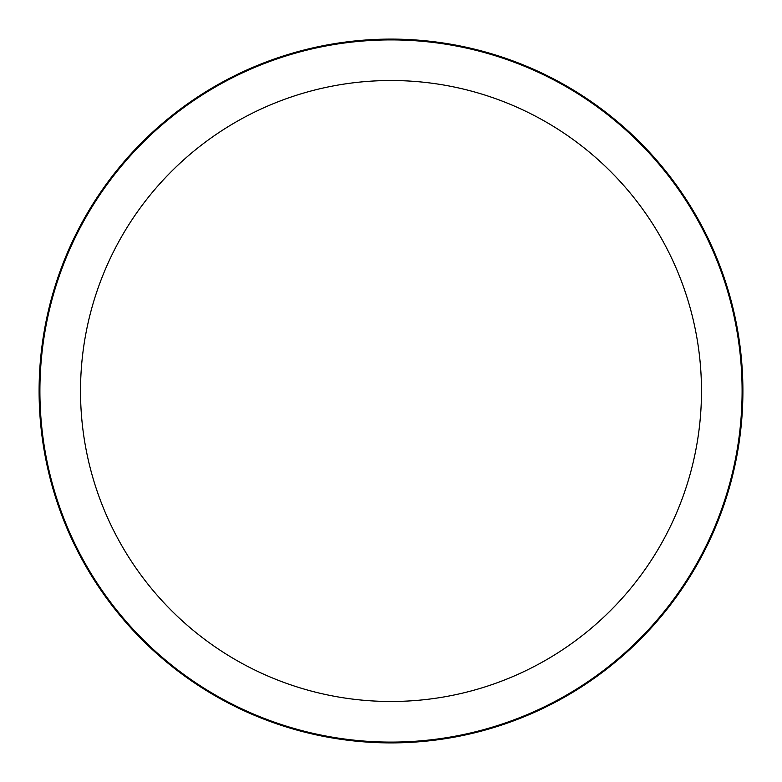 <?xml version="1.0" encoding="UTF-8"?>
<svg xmlns="http://www.w3.org/2000/svg" width="782" height="782" viewBox="0 0 782 782"><rect width="100%" height="100%" fill="white"/><g stroke="black" fill="none" stroke-linecap="round" stroke-linejoin="round"><path stroke-width="1.17" d="M391 39.188A351.812 351.812 0 0 1 742.812 391A351.812 351.812 0 0 1 391 742.812A351.812 351.812 0 0 1 39.188 391A351.812 351.812 0 0 1 391 39.188M391 39.276A351.724 351.724 0 0 1 742.724 391A351.724 351.724 0 0 1 391 742.724A351.724 351.724 0 0 1 39.276 391A351.724 351.724 0 0 1 391 39.276M391 39.902A351.098 351.098 0 0 1 742.098 391A351.098 351.098 0 0 1 391 742.098A351.098 351.098 0 0 1 39.902 391A351.098 351.098 0 0 1 391 39.902M391 80.517A310.483 310.483 0 0 1 701.483 391A310.483 310.483 0 0 1 391 701.483A310.483 310.483 0 0 1 80.517 391A310.483 310.483 0 0 1 391 80.517M39.1 391A351.9 351.9 0 0 1 391 39.1A351.9 351.9 0 0 1 742.9 391A351.9 351.9 0 0 1 391 742.9A351.9 351.9 0 0 1 39.1 391"/></g></svg>
